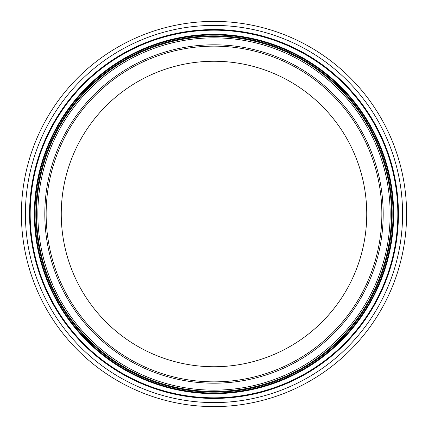 <?xml version="1.0" encoding="UTF-8"?>
<svg xmlns="http://www.w3.org/2000/svg" width="428" height="428" viewBox="0 0 428 428"><rect width="100%" height="100%" fill="white"/><g stroke="black" fill="none" stroke-linecap="round" stroke-linejoin="round"><path stroke-width="0.64" d="M61.258 214A152.743 152.743 0 0 1 214 61.258A152.743 152.743 0 0 1 366.743 214A152.743 152.743 0 0 1 214 366.743A152.743 152.743 0 0 1 61.258 214M214 381.856A167.856 167.856 0 0 1 46.144 214A167.856 167.856 0 0 1 214 46.144A167.856 167.856 0 0 1 381.856 214A167.856 167.856 0 0 1 214 381.856M391.486 214A177.486 177.486 0 0 1 214 391.486A177.486 177.486 0 0 1 36.514 214A177.486 177.486 0 0 1 214 36.514A177.486 177.486 0 0 1 391.486 214M406.6 214A192.6 192.6 0 0 1 214 406.6A192.6 192.6 0 0 1 21.4 214A192.6 192.6 0 0 1 214 21.4A192.6 192.6 0 0 1 406.6 214M381.856 214A167.856 167.856 0 0 1 214 381.856A167.856 167.856 0 0 1 46.144 214M383.194 214A169.194 169.194 0 0 1 214 383.194A169.194 169.194 0 0 1 44.806 214A169.194 169.194 0 0 1 214 44.806A169.194 169.194 0 0 1 383.194 214M390.149 214A176.149 176.149 0 0 1 214 390.149A176.149 176.149 0 0 1 37.851 214A176.149 176.149 0 0 1 214 37.851A176.149 176.149 0 0 1 390.149 214M214 392.155A178.155 178.155 0 0 1 35.845 214A178.155 178.155 0 0 1 214 35.845A178.155 178.155 0 0 1 392.155 214A178.155 178.155 0 0 1 214 392.155M393.027 214A179.027 179.027 0 0 1 214 393.027A179.027 179.027 0 0 1 34.973 214A179.027 179.027 0 0 1 214 34.973A179.027 179.027 0 0 1 393.027 214M393.642 214A179.642 179.642 0 0 1 214 393.642A179.642 179.642 0 0 1 34.358 214A179.642 179.642 0 0 1 214 34.358A179.642 179.642 0 0 1 393.642 214M397.821 214A183.821 183.821 0 0 1 214 397.821A183.821 183.821 0 0 1 30.179 214A183.821 183.821 0 0 1 214 30.179A183.821 183.821 0 0 1 397.821 214M214 398.436A184.436 184.436 0 0 1 29.564 214A184.436 184.436 0 0 1 214 29.564A184.436 184.436 0 0 1 398.436 214A184.436 184.436 0 0 1 214 398.436M402.588 214A188.588 188.588 0 0 1 214 402.588A188.588 188.588 0 0 1 25.413 214A188.588 188.588 0 0 1 214 25.413A188.588 188.588 0 0 1 402.588 214"/></g></svg>
